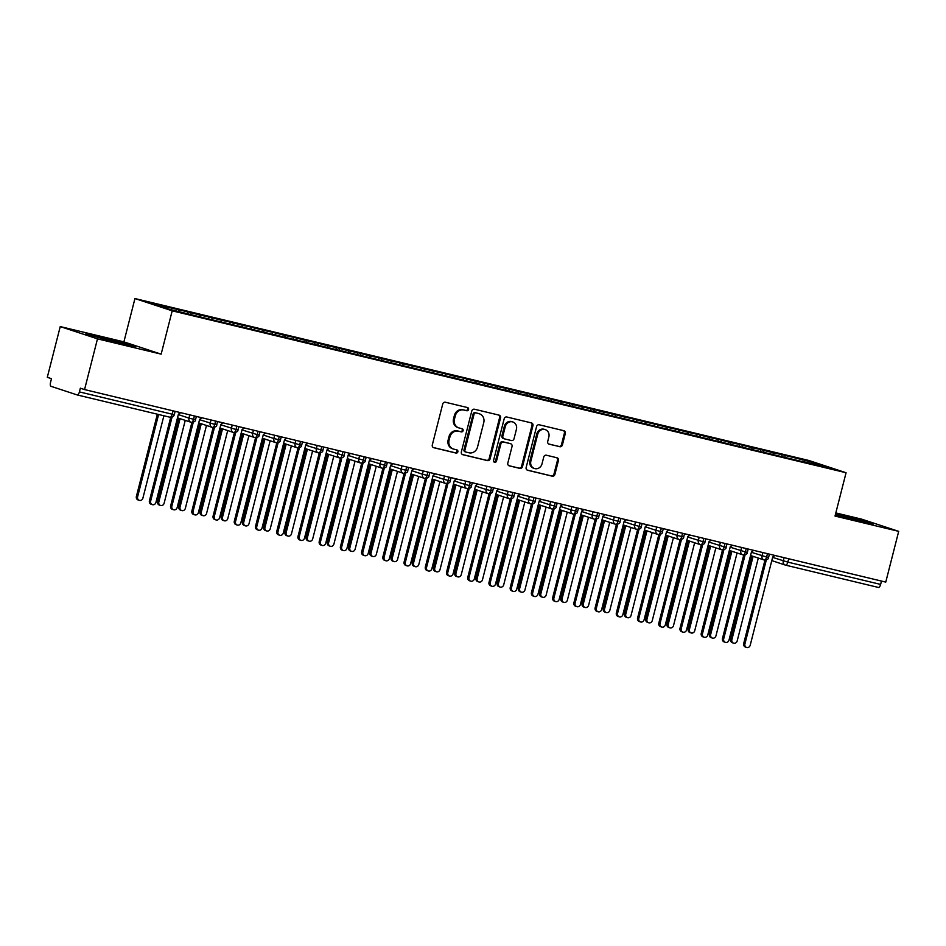 <?xml version="1.0" encoding="UTF-8"?>
<svg xmlns="http://www.w3.org/2000/svg" width="946" height="946" viewBox="0 0 946 946"><rect width="100%" height="100%" fill="white"/><g stroke="black" fill="none" stroke-linecap="round" stroke-linejoin="round"><path stroke-width="1.42" d="M468.577 409.5A1.644 1.502 108.2 0 0 467.525 407.56L445.389 402.239A2.353 2.14 108.2 0 0 442.728 404.013L432.298 444.939A2.353 2.14 108.2 0 0 433.8 447.718L455.937 453.039A1.644 1.502 108.2 0 0 456.859 449.882A1.644 1.502 108.2 0 0 456.741 449.858L453.879 449.161A7.509 6.847 108.2 0 1 453.382 449.019A7.509 6.847 108.2 0 1 449.066 440.292L449.941 436.875A7.509 6.847 108.2 0 1 458.455 431.199L461.329 431.884A1.644 1.502 108.2 0 0 462.239 428.739A1.644 1.502 108.2 0 0 462.133 428.704L459.271 428.018A7.509 6.847 108.2 0 1 458.775 427.876A7.509 6.847 108.2 0 1 454.458 419.137L455.333 415.732A7.509 6.847 108.2 0 1 463.847 410.056L466.709 410.741A1.644 1.502 108.2 0 0 468.577 409.5M458.775 427.876L457.84 427.568A7.509 6.847 108.2 0 1 453.524 418.83L454.399 415.424A7.509 6.847 108.2 0 1 462.913 409.748L465.787 410.434A1.644 1.502 108.2 0 0 467.028 407.442M433.28 447.505L455.002 452.732A1.644 1.502 108.2 0 0 456.244 449.728M453.382 449.019L452.46 448.723A7.509 6.847 108.2 0 1 448.144 439.985L449.007 436.567A7.509 6.847 108.2 0 1 457.533 430.891L460.395 431.589A1.644 1.502 108.2 0 0 461.636 428.585M559.736 446.725A2.353 2.14 108.2 0 0 562.409 444.951L565.33 433.469A2.353 2.14 108.2 0 0 563.828 430.702L539.244 424.789A2.353 2.14 108.2 0 0 536.583 426.563L526.153 467.49A2.353 2.14 108.2 0 0 527.655 470.268L552.239 476.181A2.353 2.14 108.2 0 0 554.9 474.407L558.436 460.536A2.353 2.14 108.2 0 0 556.934 457.758L546.41 455.227A2.353 2.14 108.2 0 0 543.749 457.001L541.999 463.883A6.279 5.723 108.2 0 1 534.455 468.507A6.279 5.723 108.2 0 1 530.848 461.199L537.718 434.261A6.279 5.723 108.2 0 1 545.251 429.626A6.279 5.723 108.2 0 1 548.857 436.934L547.722 441.427A2.353 2.14 108.2 0 0 549.224 444.206L558.814 446.417A2.353 2.14 108.2 0 0 561.475 444.644L564.395 433.162A2.353 2.14 108.2 0 0 563.414 430.596M97.485 338.845L161.151 354.147L123.902 341.873L60.237 326.583L97.485 338.845L84.549 389.575L80.363 388.191L79.417 391.904L172.219 414.206L173.071 410.848M161.151 354.147L172.196 310.82L846.067 472.74L835.022 516.055L898.7 531.356L885.763 582.097L84.549 389.575M500.54 417.907A2.353 2.14 108.2 0 0 499.039 415.128L474.454 409.228A2.353 2.14 108.2 0 0 471.794 411.002L461.352 451.928A2.353 2.14 108.2 0 0 462.866 454.707L487.45 460.607A2.353 2.14 108.2 0 0 490.111 458.834L500.54 417.907L499.606 417.6A2.353 2.14 108.2 0 0 498.625 415.034M506.843 417.009L531.427 422.909A2.353 2.14 108.2 0 1 532.941 425.688L522.499 466.615A2.353 2.14 108.2 0 1 519.839 468.388L509.315 465.87A2.353 2.14 108.2 0 1 507.813 463.091L512.046 446.488A2.353 2.14 108.2 0 0 510.544 443.721L503.568 442.042A2.353 2.14 108.2 0 0 500.895 443.816L496.496 461.092A1.644 1.502 108.2 0 1 494.522 462.298A1.644 1.502 108.2 0 1 493.576 460.395L504.183 418.782A2.353 2.14 108.2 0 1 506.843 417.009M172.196 310.82L134.947 298.558L808.818 460.477L846.067 472.74M187.332 313.575L187.757 311.873L151.809 303.5L169.133 309.2L198.967 316.626L802.09 461.542M187.757 311.873L199.984 315.077L200.233 316.934M208.558 318.672L208.983 316.981L199.984 315.077M208.983 316.981L221.21 320.174L221.459 322.03M229.783 323.769L230.209 322.078L221.21 320.174M230.209 322.078L242.436 325.27L242.673 327.127M251.009 328.877L251.435 327.174L242.436 325.27M251.435 327.174L263.662 330.367L263.899 332.223M272.223 333.973L272.661 332.283L263.662 330.367M272.661 332.283L284.888 335.475L285.124 337.332M293.449 339.07L293.887 337.379L284.888 335.475M293.887 337.379L306.114 340.572L306.35 342.428M314.675 344.167L315.113 342.476L306.114 340.572M315.113 342.476L327.34 345.668L327.576 347.525M335.901 349.275L336.338 347.572L327.34 345.668M336.338 347.572L348.554 350.777L348.802 352.622M357.127 354.372L357.553 352.681L348.554 350.777M357.553 352.681L369.78 355.873L370.028 357.73M378.353 359.468L378.778 357.777L369.78 355.873M378.778 357.777L391.005 360.97L391.254 362.826M399.579 364.565L400.004 362.874L391.005 360.97M400.004 362.874L412.231 366.067L412.468 367.923M420.793 369.673L421.23 367.97L412.231 366.067M421.23 367.97L433.457 371.175L433.694 373.031M442.019 374.77L442.456 373.079L433.457 371.175M442.456 373.079L454.683 376.272L454.92 378.128M463.244 379.866L463.682 378.175L454.683 376.272M463.682 378.175L475.909 381.368L476.145 383.225M484.47 384.963L484.908 383.272L475.909 381.368M484.908 383.272L497.123 386.465L497.371 388.321M505.696 390.071L506.122 388.38L497.123 386.465M506.122 388.38L518.349 391.573L518.597 393.43M526.922 395.168L527.348 393.477L518.349 391.573M527.348 393.477L539.575 396.67L539.823 398.526M548.148 400.264L548.574 398.573L539.575 396.67M548.574 398.573L560.801 401.766L561.037 403.623M569.374 405.373L569.799 403.67L560.801 401.766M569.799 403.67L582.027 406.863L582.263 408.719M590.588 410.469L591.025 408.778L582.027 406.863M591.025 408.778L603.252 411.971L603.489 413.828M611.814 415.566L612.251 413.875L603.252 411.971M612.251 413.875L624.478 417.068L624.715 418.924M633.04 420.663L633.477 418.972L624.478 417.068M633.477 418.972L645.704 422.164L645.941 424.021M654.265 425.771L654.703 424.068L645.704 422.164M654.703 424.068L666.918 427.273L667.167 429.117M675.491 430.868L675.917 429.177L666.918 427.273M675.917 429.177L688.144 432.369L688.392 434.226M696.717 435.964L697.143 434.273L688.144 432.369M697.143 434.273L709.37 437.466L709.618 439.322M717.943 441.061L718.369 439.37L709.37 437.466M718.369 439.37L730.596 442.562L730.832 444.419M739.157 446.169L739.595 444.466L730.596 442.562M739.595 444.466L751.822 447.671L752.058 449.527M760.383 451.266L760.821 449.575L751.822 447.671M760.821 449.575L773.048 452.767L773.284 454.624M781.609 456.362L782.046 454.671L773.048 452.767M782.046 454.671L811.881 462.097L829.204 467.797L802.255 461.329M784.932 455.617L785.133 457.214M810.805 463.374L811.881 462.097M763.706 450.521L763.907 452.117M742.48 445.424L742.693 447.009M721.254 440.328L721.467 441.912M700.028 435.219L700.241 436.815M678.814 430.123L679.015 431.719M657.588 425.026L657.789 426.611M636.362 419.929L636.563 421.514M615.137 414.821L615.338 416.417M593.911 409.724L594.123 411.309M572.685 404.628L572.898 406.212M551.459 399.519L551.672 401.116M530.233 394.423L530.446 396.019M509.019 389.326L509.22 390.911M487.793 384.23L487.994 385.814M466.567 379.121L466.768 380.718M445.341 374.025L445.542 375.621M424.115 368.928L424.328 370.513M402.89 363.832L403.102 365.416M381.664 358.723L381.877 360.32M360.45 353.627L360.651 355.223M339.224 348.53L339.425 350.115M317.998 343.422L318.199 345.018M296.772 338.325L296.973 339.921M275.546 333.229L275.759 334.813M254.32 328.132L254.533 329.716M233.094 323.024L233.307 324.62M211.869 317.927L212.081 319.523M60.237 326.583L47.3 377.312L51.486 378.696L50.54 382.397A3.583 1.466 -76.5 0 0 51.06 386.335L77.134 394.92A3.583 1.466 -76.5 0 0 77.182 394.931A3.583 1.466 -76.5 0 0 79.417 391.904M190.654 312.83L190.856 314.415M881.483 581.069L880.631 584.415A3.583 1.466 103.5 0 1 878.396 587.442A3.583 1.466 103.5 0 1 878.349 587.431L785.641 565.164M898.7 531.356L861.451 519.094L835.826 512.933M123.902 341.873L134.947 298.558M125.511 343.469L85.826 333.938L120.745 343.67L135.562 346.78L125.511 343.469L135.562 346.78L120.745 343.67L85.826 333.938L125.511 343.469M838.18 514.269L863.059 520.69L838.18 514.269M873.111 524.001L863.059 520.69L873.111 524.001L858.294 520.891L873.111 524.001M835.306 514.955L858.294 520.891L835.306 514.955M178.759 309.969L178.971 311.565M194.403 415.968L193.552 419.326A3.583 1.466 103.5 0 1 191.34 422.365A3.583 1.466 103.5 0 1 191.317 422.354A3.583 1.466 103.5 0 1 191.269 422.342A3.583 3.276 108.2 0 1 191.033 422.271A3.583 3.583 0 0 0 191.317 422.354M199.547 419.693L214.777 424.423A3.583 1.466 103.5 0 1 212.554 427.462A3.583 1.466 103.5 0 1 212.543 427.45A3.583 1.466 103.5 0 1 212.495 427.438A3.583 3.276 108.2 0 1 212.259 427.379A3.583 3.583 0 0 0 212.543 427.45C215.487 427.202 216.882 426.315 216.752 424.825L214.777 424.423L215.629 421.076M220.773 424.801L236.003 429.531A3.583 1.466 103.5 0 1 233.78 432.559A3.583 1.466 103.5 0 1 233.768 432.559A3.583 1.466 103.5 0 1 233.709 432.547A3.583 3.276 108.2 0 1 233.485 432.476A3.583 3.583 0 0 0 233.768 432.559C236.701 432.298 238.096 431.423 237.966 429.933L236.003 429.531L236.855 426.173M241.999 429.898L257.217 434.628A3.583 1.466 103.5 0 1 255.006 437.655A3.583 1.466 103.5 0 1 254.982 437.655A3.583 1.466 103.5 0 1 254.935 437.643A3.583 3.276 108.2 0 1 254.699 437.572A3.583 3.583 0 0 0 254.982 437.655C257.927 437.395 259.322 436.52 259.192 435.03L257.217 434.628L258.081 431.27M279.307 436.366L278.443 439.724A3.583 1.466 103.5 0 1 276.232 442.763A3.583 1.466 103.5 0 1 276.208 442.752A3.583 1.466 103.5 0 1 276.161 442.74A3.583 3.276 108.2 0 1 275.925 442.669A3.583 3.583 0 0 0 276.208 442.752M284.45 440.103L299.669 444.821A3.583 1.466 103.5 0 1 297.458 447.86A3.583 1.466 103.5 0 1 297.434 447.86A3.583 1.466 103.5 0 1 297.387 447.836A3.583 3.276 108.2 0 1 297.15 447.777A3.583 3.583 0 0 0 297.434 447.86C300.379 447.6 301.774 446.725 301.644 445.223L299.669 444.821L300.521 441.475M305.676 445.199L320.895 449.929A3.583 1.466 103.5 0 1 318.684 452.957A3.583 1.466 103.5 0 1 318.66 452.957A3.583 1.466 103.5 0 1 318.613 452.945A3.583 3.276 108.2 0 1 318.376 452.874A3.583 3.583 0 0 0 318.66 452.957C321.605 452.696 323 451.821 322.87 450.331L320.895 449.929L321.746 446.571M326.902 450.296L342.121 455.026A3.583 1.466 103.5 0 1 339.91 458.053A3.583 1.466 103.5 0 1 339.886 458.053A3.583 1.466 103.5 0 1 339.839 458.041A3.583 3.276 108.2 0 1 339.602 457.97A3.583 3.583 0 0 0 339.886 458.053C342.83 457.793 344.226 456.918 344.096 455.428L342.121 455.026L342.972 451.668M364.198 456.764L363.347 460.123A3.583 1.466 103.5 0 1 361.135 463.162A3.583 1.466 103.5 0 1 361.112 463.15A3.583 1.466 103.5 0 1 361.065 463.138A3.583 3.276 108.2 0 1 360.828 463.079A3.583 3.583 0 0 0 361.112 463.15M369.342 460.501L384.573 465.231A3.583 1.466 103.5 0 1 382.35 468.258A3.583 1.466 103.5 0 1 382.338 468.258A3.583 1.466 103.5 0 1 382.29 468.235A3.583 3.276 108.2 0 1 382.054 468.175A3.583 3.583 0 0 0 382.338 468.258C385.27 467.998 386.678 467.123 386.547 465.621L384.573 465.231L385.424 461.873M406.65 466.969L405.787 470.328A3.583 1.466 103.5 0 1 403.575 473.355A3.583 1.466 103.5 0 1 403.552 473.355A3.583 1.466 103.5 0 1 403.504 473.343A3.583 3.276 108.2 0 1 403.268 473.272A3.583 3.583 0 0 0 403.552 473.355M427.876 472.066L427.013 475.424A3.583 1.466 103.5 0 1 424.801 478.463A3.583 1.466 103.5 0 1 424.778 478.451A3.583 1.466 103.5 0 1 424.73 478.44A3.583 3.276 108.2 0 1 424.494 478.369A3.583 3.583 0 0 0 424.778 478.451M449.102 477.174L448.238 480.521A3.583 1.466 103.5 0 1 446.027 483.56A3.583 1.466 103.5 0 1 446.004 483.548A3.583 1.466 103.5 0 1 445.956 483.536A3.583 3.276 108.2 0 1 445.72 483.477A3.583 3.583 0 0 0 446.004 483.548M470.316 482.271L469.464 485.629A3.583 1.466 103.5 0 1 467.253 488.656A3.583 1.466 103.5 0 1 467.229 488.656A3.583 1.466 103.5 0 1 467.182 488.644A3.583 3.276 108.2 0 1 466.946 488.574A3.583 3.583 0 0 0 467.229 488.656M491.542 487.367L490.69 490.726A3.583 1.466 103.5 0 1 488.479 493.753A3.583 1.466 103.5 0 1 488.455 493.753A3.583 1.466 103.5 0 1 488.408 493.741A3.583 3.276 108.2 0 1 488.171 493.67A3.583 3.583 0 0 0 488.455 493.753M512.767 492.464L511.916 495.822A3.583 1.466 103.5 0 1 509.705 498.861A3.583 1.466 103.5 0 1 509.681 498.849A3.583 1.466 103.5 0 1 509.634 498.838A3.583 3.276 108.2 0 1 509.397 498.767A3.583 3.583 0 0 0 509.681 498.849M533.993 497.572L533.142 500.919A3.583 1.466 103.5 0 1 530.919 503.958A3.583 1.466 103.5 0 1 530.907 503.946A3.583 1.466 103.5 0 1 530.86 503.934A3.583 3.276 108.2 0 1 530.623 503.875A3.583 3.583 0 0 0 530.907 503.946M555.219 502.669L554.368 506.027A3.583 1.466 103.5 0 1 552.145 509.054A3.583 1.466 103.5 0 1 552.133 509.054A3.583 1.466 103.5 0 1 552.074 509.043A3.583 3.276 108.2 0 1 551.849 508.972A3.583 3.583 0 0 0 552.133 509.054M576.445 507.766L575.582 511.124A3.583 1.466 103.5 0 1 573.371 514.151A3.583 1.466 103.5 0 1 573.347 514.151A3.583 1.466 103.5 0 1 573.3 514.139A3.583 3.276 108.2 0 1 573.063 514.068A3.583 3.583 0 0 0 573.347 514.151M597.671 512.862L596.808 516.22A3.583 1.466 103.5 0 1 594.596 519.259A3.583 1.466 103.5 0 1 594.573 519.248A3.583 1.466 103.5 0 1 594.526 519.236A3.583 3.276 108.2 0 1 594.289 519.165A3.583 3.583 0 0 0 594.573 519.248M618.885 517.97L618.034 521.317A3.583 1.466 103.5 0 1 615.822 524.356A3.583 1.466 103.5 0 1 615.799 524.356A3.583 1.466 103.5 0 1 615.751 524.332A3.583 3.276 108.2 0 1 615.515 524.273A3.583 3.583 0 0 0 615.799 524.356M640.111 523.067L639.26 526.425A3.583 1.466 103.5 0 1 637.048 529.453A3.583 1.466 103.5 0 1 637.025 529.453A3.583 1.466 103.5 0 1 636.977 529.441A3.583 3.276 108.2 0 1 636.741 529.37A3.583 3.583 0 0 0 637.025 529.453M661.337 528.164L660.485 531.522A3.583 1.466 103.5 0 1 658.274 534.561A3.583 1.466 103.5 0 1 658.25 534.549A3.583 1.466 103.5 0 1 658.203 534.537A3.583 3.276 108.2 0 1 657.967 534.466A3.583 3.583 0 0 0 658.25 534.549M682.563 533.272L681.711 536.619A3.583 1.466 103.5 0 1 679.5 539.658A3.583 1.466 103.5 0 1 679.476 539.646A3.583 1.466 103.5 0 1 679.429 539.634A3.583 3.276 108.2 0 1 679.193 539.575A3.583 3.583 0 0 0 679.476 539.646M687.707 536.997L702.937 541.727A3.583 1.466 103.5 0 1 700.714 544.754A3.583 1.466 103.5 0 1 700.702 544.754A3.583 1.466 103.5 0 1 700.655 544.742A3.583 3.276 108.2 0 1 700.418 544.671A3.583 3.583 0 0 0 700.702 544.754C703.635 544.494 705.042 543.619 704.912 542.117L702.937 541.727L703.789 538.369M708.932 542.093L724.151 546.823A3.583 1.466 103.5 0 1 721.94 549.851A3.583 1.466 103.5 0 1 721.916 549.851A3.583 1.466 103.5 0 1 721.869 549.839A3.583 3.276 108.2 0 1 721.632 549.768A3.583 3.583 0 0 0 721.916 549.851C724.861 549.591 726.256 548.715 726.126 547.226L724.151 546.823L725.014 543.465M730.158 547.19L745.377 551.92A3.583 1.466 103.5 0 1 743.166 554.959A3.583 1.466 103.5 0 1 743.142 554.947A3.583 1.466 103.5 0 1 743.095 554.935A3.583 3.276 108.2 0 1 742.858 554.864A3.583 3.583 0 0 0 743.142 554.947C746.087 554.687 747.482 553.812 747.352 552.322L745.377 551.92L746.24 548.562M751.384 552.287L766.603 557.017A3.583 1.466 103.5 0 1 764.392 560.056A3.583 1.466 103.5 0 1 764.368 560.044A3.583 1.466 103.5 0 1 764.321 560.032A3.583 3.276 108.2 0 1 764.084 559.973A3.583 3.583 0 0 0 764.368 560.044C767.312 559.796 768.708 558.909 768.578 557.419L766.603 557.017L767.466 553.67M462.346 454.494L486.516 460.3A2.353 2.14 108.2 0 0 489.177 458.526L499.606 417.6M475.933 412.953A1.644 1.502 108.2 0 0 474.064 414.194L464.912 450.13A1.644 1.502 108.2 0 0 465.964 452.07L468.98 452.791A7.509 6.847 108.2 0 0 477.505 447.115L483.761 422.566A7.509 6.847 108.2 0 0 479.445 413.828A7.509 6.847 108.2 0 0 478.96 413.686L474.998 412.645A1.644 1.502 108.2 0 0 473.142 413.887L474.064 414.194M465.751 451.999L465.03 451.762A1.644 1.502 108.2 0 1 463.978 449.823L473.142 413.887M479.445 413.828L478.522 413.52A7.509 6.847 108.2 0 0 478.026 413.378L478.96 413.686M474.998 412.645L478.026 413.378M508.794 465.657L518.905 468.081A2.353 2.14 108.2 0 0 521.577 466.307L532.007 425.381A2.353 2.14 108.2 0 0 531.025 422.815M509.918 443.508A2.353 2.14 108.2 0 0 509.61 443.414L502.633 441.735A2.353 2.14 108.2 0 0 499.973 443.508L495.562 460.785L496.496 461.092M494.084 462.062A1.644 1.502 108.2 0 0 495.562 460.785M516.433 429.271A6.279 5.723 108.2 0 0 512.827 421.963A6.279 5.723 108.2 0 0 505.294 426.587L502.87 436.082A2.353 2.14 108.2 0 0 504.372 438.861L511.348 440.529A2.353 2.14 108.2 0 0 514.021 438.755L516.433 429.271M512.827 421.963L511.892 421.656A6.279 5.723 108.2 0 0 504.36 426.279L505.294 426.587M504.064 438.755L503.449 438.554A2.353 2.14 108.2 0 1 501.936 435.775L504.36 426.279M548.704 443.993L558.814 446.417M545.251 429.626L544.317 429.33A6.279 5.723 108.2 0 0 536.784 433.954L537.718 434.261M534.455 468.507L533.52 468.199A6.279 5.723 108.2 0 1 529.914 460.891L536.784 433.954M527.135 470.056L551.305 475.873A2.353 2.14 108.2 0 0 553.966 474.1L557.501 460.229A2.353 2.14 108.2 0 0 556.52 457.663M139.31 500.351L138.104 499.961A2.992 2.732 -71.8 0 1 136.378 496.484L137.596 496.875A2.992 2.732 108.2 0 0 139.31 500.351A2.992 2.732 108.2 0 0 142.893 498.152L163.895 415.767M158.597 414.49L137.596 496.875M157.355 414.194L136.378 496.484M152.353 504.644L151.135 504.253A2.992 2.732 -71.8 0 1 149.421 500.777L150.627 501.167A2.992 2.732 108.2 0 0 152.353 504.644A2.992 2.732 108.2 0 0 155.936 502.444L178.427 414.182L180.698 412.681M149.421 500.777L170.694 417.328M150.627 501.167L172.054 417.115M160.536 505.46L159.318 505.058A2.992 2.732 -71.8 0 1 157.604 501.581L158.822 501.983A2.992 2.732 108.2 0 0 160.536 505.46A2.992 2.732 108.2 0 0 164.119 503.248L185.25 420.367M180.047 418.664L158.822 501.983M178.841 418.262L157.604 501.581M181.762 510.556L180.544 510.154A2.992 2.732 -71.8 0 1 178.829 506.678L180.036 507.08A2.992 2.732 108.2 0 0 181.762 510.556A2.992 2.732 108.2 0 0 185.345 508.357L206.476 425.475M201.273 423.761L180.036 507.08M200.067 423.359L178.829 506.678M202.988 515.653L201.77 515.263A2.992 2.732 -71.8 0 1 200.055 511.774L201.262 512.176A2.992 2.732 108.2 0 0 202.988 515.653A2.992 2.732 108.2 0 0 206.571 513.453L227.702 430.572M222.499 428.857L201.262 512.176M221.293 428.467L200.055 511.774M224.202 520.761L222.996 520.359A2.992 2.732 -71.8 0 1 221.281 516.883L222.487 517.273A2.992 2.732 108.2 0 0 224.202 520.761A2.992 2.732 108.2 0 0 227.797 518.55L248.916 435.668M243.725 433.966L222.487 517.273M242.519 433.564L221.281 516.883M173.567 509.752L172.361 509.35A2.992 2.732 -71.8 0 1 170.647 505.874L171.853 506.276A2.992 2.732 108.2 0 0 173.567 509.752A2.992 2.732 108.2 0 0 177.162 507.541L199.653 419.279L201.924 417.777M170.647 505.874L191.908 422.424M171.853 506.276L193.28 422.212M194.793 514.849L193.587 514.447A2.992 2.732 -71.8 0 1 191.872 510.97L193.079 511.372A2.992 2.732 108.2 0 0 194.793 514.849A2.992 2.732 108.2 0 0 198.388 512.649L220.879 424.387L223.15 422.874M191.872 510.97L213.134 427.533M193.079 511.372L214.506 427.308M216.019 519.945L214.813 519.555A2.992 2.732 -71.8 0 1 213.087 516.067L214.304 516.469A2.992 2.732 108.2 0 0 216.019 519.945A2.992 2.732 108.2 0 0 219.614 517.746L242.105 429.484L244.364 427.982M213.087 516.067L234.36 432.629M214.304 516.469L235.731 432.417M237.245 525.054L236.039 524.652A2.992 2.732 -71.8 0 1 234.312 521.175L235.53 521.565A2.992 2.732 108.2 0 0 237.245 525.054A2.992 2.732 108.2 0 0 240.828 522.842L263.331 434.581L265.59 433.079M234.312 521.175L255.586 437.726M235.53 521.565L256.957 437.513M104.639 338.372L95.641 336.551L125.735 344.226L104.639 338.372M835.413 514.565L863.272 521.435L835.531 514.08M245.428 525.858L244.222 525.456A2.992 2.732 -71.8 0 1 242.507 521.979L243.713 522.381A2.992 2.732 108.2 0 0 245.428 525.858A2.992 2.732 108.2 0 0 249.023 523.658L270.142 440.765M264.951 439.062L243.713 522.381M263.745 438.66L242.507 521.979M258.471 530.15L257.253 529.748A2.992 2.732 -71.8 0 1 255.538 526.272L256.756 526.674A2.992 2.732 108.2 0 0 258.471 530.15A2.992 2.732 108.2 0 0 262.054 527.951L284.557 439.689L286.815 438.175M255.538 526.272L276.811 442.823M256.756 526.674L278.171 442.61M266.654 530.954L265.448 530.552A2.992 2.732 -71.8 0 1 263.721 527.076L264.939 527.478A2.992 2.732 108.2 0 0 266.654 530.954A2.992 2.732 108.2 0 0 270.249 528.755L291.368 445.873M286.177 444.159L264.939 527.478M284.959 443.757L263.721 527.076M287.88 536.051L286.673 535.661A2.992 2.732 -71.8 0 1 284.947 532.184L286.165 532.574A2.992 2.732 108.2 0 0 287.88 536.051A2.992 2.732 108.2 0 0 291.463 533.851L312.594 450.97M307.403 449.255L286.165 532.574M306.185 448.865L284.947 532.184M309.106 541.159L307.888 540.757A2.992 2.732 -71.8 0 1 306.173 537.281L307.391 537.683A2.992 2.732 108.2 0 0 309.106 541.159A2.992 2.732 108.2 0 0 312.688 538.948L333.82 456.067M328.629 454.364L307.391 537.683M327.411 453.962L306.173 537.281M330.331 546.256L329.113 545.854A2.992 2.732 -71.8 0 1 327.399 542.377L328.605 542.779A2.992 2.732 108.2 0 0 330.331 546.256A2.992 2.732 108.2 0 0 333.914 544.056L355.046 461.175M349.843 459.46L328.605 542.779M348.636 459.058L327.399 542.377M279.697 535.247L278.479 534.845A2.992 2.732 -71.8 0 1 276.764 531.368L277.97 531.77A2.992 2.732 108.2 0 0 279.697 535.247A2.992 2.732 108.2 0 0 283.28 533.047L305.783 444.786L308.041 443.272M276.764 531.368L298.037 447.931M277.97 531.77L299.397 447.706M300.923 540.343L299.705 539.953A2.992 2.732 -71.8 0 1 297.99 536.477L299.196 536.867A2.992 2.732 108.2 0 0 300.923 540.343A2.992 2.732 108.2 0 0 304.506 538.144L327.009 449.882L329.267 448.38M297.99 536.477L319.263 453.028M299.196 536.867L320.623 452.815M322.137 545.452L320.93 545.05A2.992 2.732 -71.8 0 1 319.216 541.573L320.422 541.975A2.992 2.732 108.2 0 0 322.137 545.452A2.992 2.732 108.2 0 0 325.731 543.24L348.223 454.979L350.493 453.477M319.216 541.573L340.477 458.124M320.422 541.975L341.849 457.911M343.363 550.548L342.156 550.146A2.992 2.732 -71.8 0 1 340.442 546.67L341.648 547.072A2.992 2.732 108.2 0 0 343.363 550.548A2.992 2.732 108.2 0 0 346.957 548.349L369.448 460.087L371.719 458.574M340.442 546.67L361.703 463.233M341.648 547.072L363.075 463.008M351.557 551.352L350.339 550.95A2.992 2.732 -71.8 0 1 348.625 547.474L349.831 547.876A2.992 2.732 108.2 0 0 351.557 551.352A2.992 2.732 108.2 0 0 355.14 549.153L376.272 466.272M371.069 464.557L349.831 547.876M369.862 464.155L348.625 547.474M372.771 556.449L371.565 556.059A2.992 2.732 -71.8 0 1 369.851 552.582L371.057 552.972A2.992 2.732 108.2 0 0 372.771 556.449A2.992 2.732 108.2 0 0 376.366 554.25L397.486 471.368M392.294 469.654L371.057 552.972M391.088 469.263L369.851 552.582M393.997 561.557L392.791 561.155A2.992 2.732 -71.8 0 1 391.076 557.679L392.283 558.081A2.992 2.732 108.2 0 0 393.997 561.557A2.992 2.732 108.2 0 0 397.592 559.346L418.711 476.465M413.52 474.762L392.283 558.081M412.314 474.36L391.076 557.679M415.223 566.654L414.017 566.252A2.992 2.732 -71.8 0 1 412.302 562.775L413.508 563.177A2.992 2.732 108.2 0 0 415.223 566.654A2.992 2.732 108.2 0 0 418.818 564.455L439.937 481.573M434.746 479.859L413.508 563.177M433.54 479.456L412.302 562.775M436.449 571.751L435.243 571.349A2.992 2.732 -71.8 0 1 433.516 567.872L434.734 568.274A2.992 2.732 108.2 0 0 436.449 571.751A2.992 2.732 108.2 0 0 440.032 569.551L461.163 486.67M455.972 484.955L434.734 568.274M454.754 484.565L433.516 567.872M364.588 555.645L363.382 555.243A2.992 2.732 -71.8 0 1 361.656 551.766L362.874 552.168A2.992 2.732 108.2 0 0 364.588 555.645A2.992 2.732 108.2 0 0 368.183 553.445L390.674 465.184L392.933 463.67M361.656 551.766L382.929 468.329M362.874 552.168L384.301 468.116M385.814 560.742L384.608 560.351A2.992 2.732 -71.8 0 1 382.882 556.875L384.1 557.265A2.992 2.732 108.2 0 0 385.814 560.742A2.992 2.732 108.2 0 0 389.397 558.542L411.9 470.28L414.159 468.778M382.882 556.875L404.155 473.426M384.1 557.265L405.527 473.213M407.04 565.85L405.834 565.448A2.992 2.732 -71.8 0 1 404.108 561.971L405.326 562.373A2.992 2.732 108.2 0 0 407.04 565.85A2.992 2.732 108.2 0 0 410.623 563.639L433.126 475.377L435.385 473.875M404.108 561.971L425.381 478.522M405.326 562.373L426.752 478.309M428.266 570.946L427.048 570.544A2.992 2.732 -71.8 0 1 425.333 567.068L426.54 567.47A2.992 2.732 108.2 0 0 428.266 570.946A2.992 2.732 108.2 0 0 431.849 568.747L454.352 480.485L456.611 478.972M425.333 567.068L446.607 483.631M426.54 567.47L447.966 483.406M449.492 576.043L448.274 575.641A2.992 2.732 -71.8 0 1 446.559 572.164L447.765 572.567A2.992 2.732 108.2 0 0 449.492 576.043A2.992 2.732 108.2 0 0 453.075 573.844L475.578 485.582L477.836 484.08M446.559 572.164L467.832 488.727M447.765 572.567L469.192 488.514M457.675 576.847L456.469 576.457A2.992 2.732 -71.8 0 1 454.742 572.98L455.96 573.371A2.992 2.732 108.2 0 0 457.675 576.847A2.992 2.732 108.2 0 0 461.258 574.648L482.389 491.766M477.198 490.063L455.96 573.371M475.98 489.661L454.742 572.98M470.718 581.14L469.5 580.749A2.992 2.732 -71.8 0 1 467.785 577.273L468.991 577.663A2.992 2.732 108.2 0 0 470.718 581.14A2.992 2.732 108.2 0 0 474.301 578.94L496.792 490.678L499.062 489.177M467.785 577.273L489.058 493.824M468.991 577.663L490.418 493.611M478.901 581.956L477.683 581.554A2.992 2.732 -71.8 0 1 475.968 578.077L477.186 578.479A2.992 2.732 108.2 0 0 478.901 581.956A2.992 2.732 108.2 0 0 482.484 579.744L503.615 496.863M498.412 495.16L477.186 578.479M497.206 494.758L475.968 578.077M491.932 586.248L490.726 585.846A2.992 2.732 -71.8 0 1 489.011 582.369L490.217 582.771A2.992 2.732 108.2 0 0 491.932 586.248A2.992 2.732 108.2 0 0 495.527 584.037L518.018 495.775L520.288 494.273M489.011 582.369L510.272 498.92M490.217 582.771L511.644 498.708M500.127 587.052L498.909 586.65A2.992 2.732 -71.8 0 1 497.194 583.174L498.4 583.576A2.992 2.732 108.2 0 0 500.127 587.052A2.992 2.732 108.2 0 0 503.71 584.853L524.841 501.971M519.638 500.257L498.4 583.576M518.432 499.855L497.194 583.174M513.158 591.345L511.952 590.943A2.992 2.732 -71.8 0 1 510.237 587.466L511.443 587.868A2.992 2.732 108.2 0 0 513.158 591.345A2.992 2.732 108.2 0 0 516.753 589.145L539.244 500.883L541.514 499.37M510.237 587.466L531.498 504.029M511.443 587.868L532.87 503.804M521.352 592.149L520.134 591.758A2.992 2.732 -71.8 0 1 518.42 588.27L519.626 588.672A2.992 2.732 108.2 0 0 521.352 592.149A2.992 2.732 108.2 0 0 524.935 589.949L546.067 507.068M540.864 505.353L519.626 588.672M539.658 504.963L518.42 588.27M534.384 596.441L533.177 596.051A2.992 2.732 -71.8 0 1 531.451 592.574L532.669 592.965A2.992 2.732 108.2 0 0 534.384 596.441A2.992 2.732 108.2 0 0 537.978 594.242L560.47 505.98L562.728 504.478M531.451 592.574L552.724 509.125M532.669 592.965L554.096 508.913M542.566 597.257L541.36 596.855A2.992 2.732 -71.8 0 1 539.646 593.379L540.852 593.769A2.992 2.732 108.2 0 0 542.566 597.257A2.992 2.732 108.2 0 0 546.161 595.046L567.281 512.164M562.09 510.462L540.852 593.769M560.883 510.06L539.646 593.379M555.609 601.55L554.403 601.148A2.992 2.732 -71.8 0 1 552.677 597.671L553.895 598.061A2.992 2.732 108.2 0 0 555.609 601.55A2.992 2.732 108.2 0 0 559.192 599.338L581.695 511.077L583.954 509.575M552.677 597.671L573.95 514.222M553.895 598.061L575.322 514.009M563.792 602.354L562.586 601.952A2.992 2.732 -71.8 0 1 560.872 598.475L562.078 598.877A2.992 2.732 108.2 0 0 563.792 602.354A2.992 2.732 108.2 0 0 567.387 600.154L588.507 517.261M583.315 515.558L562.078 598.877M582.109 515.156L560.872 598.475M576.835 606.646L575.617 606.244A2.992 2.732 -71.8 0 1 573.903 602.768L575.121 603.17A2.992 2.732 108.2 0 0 576.835 606.646A2.992 2.732 108.2 0 0 580.418 604.447L602.921 516.185L605.18 514.671M573.903 602.768L595.176 519.319M575.121 603.17L596.536 519.106M585.018 607.45L583.812 607.048A2.992 2.732 -71.8 0 1 582.086 603.572L583.304 603.974A2.992 2.732 108.2 0 0 585.018 607.45A2.992 2.732 108.2 0 0 588.613 605.251L609.732 522.369M604.541 520.655L583.304 603.974M603.323 520.253L582.086 603.572M598.061 611.743L596.843 611.341A2.992 2.732 -71.8 0 1 595.129 607.864L596.335 608.266A2.992 2.732 108.2 0 0 598.061 611.743A2.992 2.732 108.2 0 0 601.644 609.543L624.147 521.281L626.406 519.768M595.129 607.864L616.402 524.427M596.335 608.266L617.762 524.202M606.244 612.547L605.038 612.157A2.992 2.732 -71.8 0 1 603.312 608.68L604.529 609.07A2.992 2.732 108.2 0 0 606.244 612.547A2.992 2.732 108.2 0 0 609.827 610.347L630.958 527.466M625.767 525.751L604.529 609.07M624.549 525.361L603.312 608.68M619.287 616.839L618.069 616.449A2.992 2.732 -71.8 0 1 616.354 612.973L617.561 613.363A2.992 2.732 108.2 0 0 619.287 616.839A2.992 2.732 108.2 0 0 622.87 614.64L645.373 526.378L647.632 524.876M616.354 612.973L637.628 529.524M617.561 613.363L638.988 529.311M627.47 617.655L626.252 617.253A2.992 2.732 -71.8 0 1 624.537 613.777L625.755 614.179A2.992 2.732 108.2 0 0 627.47 617.655A2.992 2.732 108.2 0 0 631.053 615.444L652.184 532.563M646.993 530.86L625.755 614.179M645.775 530.458L624.537 613.777M640.501 621.948L639.295 621.546A2.992 2.732 -71.8 0 1 637.58 618.069L638.787 618.471A2.992 2.732 108.2 0 0 640.501 621.948A2.992 2.732 108.2 0 0 644.096 619.736L666.587 531.475L668.857 529.973M637.58 618.069L658.842 534.62M638.787 618.471L660.213 534.407M648.696 622.752L647.478 622.35A2.992 2.732 -71.8 0 1 645.763 618.873L646.969 619.275A2.992 2.732 108.2 0 0 648.696 622.752A2.992 2.732 108.2 0 0 652.279 620.552L673.41 537.671M668.207 535.956L646.969 619.275M667.001 535.554L645.763 618.873M661.727 627.044L660.521 626.642A2.992 2.732 -71.8 0 1 658.806 623.166L660.012 623.568A2.992 2.732 108.2 0 0 661.727 627.044A2.992 2.732 108.2 0 0 665.322 624.845L687.813 536.583L690.083 535.069M658.806 623.166L680.068 539.728M660.012 623.568L681.439 539.504M669.922 627.848L668.704 627.446A2.992 2.732 -71.8 0 1 666.989 623.97L668.195 624.372A2.992 2.732 108.2 0 0 669.922 627.848A2.992 2.732 108.2 0 0 673.505 625.649L694.636 542.768M689.433 541.053L668.195 624.372M688.227 540.651L666.989 623.97M682.953 632.141L681.747 631.739A2.992 2.732 -71.8 0 1 680.02 628.262L681.238 628.664A2.992 2.732 108.2 0 0 682.953 632.141A2.992 2.732 108.2 0 0 686.548 629.941L709.039 541.68L711.297 540.166M680.02 628.262L701.293 544.825M681.238 628.664L702.665 544.612M691.136 632.945L689.93 632.555A2.992 2.732 -71.8 0 1 688.215 629.078L689.421 629.468A2.992 2.732 108.2 0 0 691.136 632.945A2.992 2.732 108.2 0 0 694.731 630.745L715.85 547.864M710.659 546.149L689.421 629.468M709.453 545.759L688.215 629.078M704.179 637.237L702.973 636.847A2.992 2.732 -71.8 0 1 701.246 633.371L702.464 633.761A2.992 2.732 108.2 0 0 704.179 637.237A2.992 2.732 108.2 0 0 707.762 635.038L730.265 546.776L732.523 545.274M701.246 633.371L722.519 549.922M702.464 633.761L723.891 549.709M712.362 638.053L711.156 637.651A2.992 2.732 -71.8 0 1 709.441 634.175L710.647 634.577A2.992 2.732 108.2 0 0 712.362 638.053A2.992 2.732 108.2 0 0 715.956 635.842L737.076 552.961M731.885 551.258L710.647 634.577M730.679 550.856L709.441 634.175M725.405 642.346L724.198 641.944A2.992 2.732 -71.8 0 1 722.472 638.467L723.69 638.869A2.992 2.732 108.2 0 0 725.405 642.346A2.992 2.732 108.2 0 0 728.988 640.135L751.491 551.873L753.749 550.371M722.472 638.467L743.745 555.018M723.69 638.869L745.117 554.805M733.588 643.15L732.381 642.748A2.992 2.732 -71.8 0 1 730.667 639.271L731.873 639.673A2.992 2.732 108.2 0 0 733.588 643.15A2.992 2.732 108.2 0 0 737.182 640.95L758.302 558.069M753.111 556.354L731.873 639.673M751.904 555.952L730.667 639.271M746.63 647.442L745.413 647.04A2.992 2.732 -71.8 0 1 743.698 643.564L744.904 643.966A2.992 2.732 108.2 0 0 746.63 647.442A2.992 2.732 108.2 0 0 750.213 645.243L772.716 556.981L774.975 555.468M743.698 643.564L764.971 560.127M744.904 643.966L766.331 559.902M77.182 394.931L169.984 417.233A3.583 1.466 -76.5 0 1 169.937 417.221L77.229 394.943M174.301 414.632A3.583 3.583 0 0 1 169.984 417.233A3.583 1.466 -76.5 0 0 172.219 414.206L174.301 414.632L175.14 411.344M788.68 558.767L787.829 562.125L880.631 584.415M772.61 557.395L787.829 562.125A3.583 1.466 103.5 0 1 785.594 565.152A3.583 1.466 103.5 0 1 785.547 565.14A3.583 3.276 108.2 0 1 785.31 565.069A3.583 3.583 0 0 0 785.594 565.152L878.396 587.442M178.333 414.596L188.964 418.108L189.791 414.868M196.366 416.441L195.526 419.728L188.964 418.108A3.583 3.276 108.2 0 0 191.033 422.271L177.505 417.825M198.731 422.921L212.259 427.379A3.583 3.276 108.2 0 1 210.189 423.205L211.017 419.965M219.957 428.018L233.485 432.476A3.583 3.276 108.2 0 1 231.415 428.302L232.243 425.061M241.183 433.126L254.699 437.572A3.583 3.276 108.2 0 1 252.641 433.398L253.469 430.158M263.225 434.994L273.867 438.506L274.695 435.266M283.623 443.319L297.15 447.777A3.583 3.276 108.2 0 1 295.093 443.603L295.921 440.363M304.849 448.416L318.376 452.874A3.583 3.276 108.2 0 1 316.319 448.7L317.135 445.46M326.074 453.524L339.602 457.97A3.583 3.276 108.2 0 1 337.533 453.796L338.361 450.568M348.116 455.393L358.759 458.905L359.586 455.665M368.526 463.717L382.054 468.175A3.583 3.276 108.2 0 1 379.985 464.001L380.812 460.761M390.568 465.598L401.21 469.098L402.038 465.858M411.794 470.694L422.436 474.194L423.264 470.966M433.02 475.791L443.662 479.303L444.49 476.063M454.246 480.899L464.888 484.399L465.704 481.159M475.471 485.996L486.114 489.496L486.93 486.256M496.697 491.092L507.328 494.604L508.156 491.364M517.911 496.201L528.554 499.701L529.382 496.461M539.137 501.297L549.78 504.797L550.607 501.557M560.363 506.394L571.006 509.894L571.833 506.654M581.589 511.49L592.231 515.002L593.059 511.762M602.815 516.599L613.457 520.099L614.285 516.859M624.041 521.695L634.683 525.196L635.499 521.956M645.267 526.792L655.897 530.292L656.725 527.064M666.481 531.889L677.123 535.401L677.951 532.16M686.891 540.213L700.418 544.671A3.583 3.276 108.2 0 1 698.349 540.497L699.177 537.257M708.116 545.322L721.632 549.768A3.583 3.276 108.2 0 1 719.575 545.594L720.403 542.354M729.342 550.418L742.858 554.864A3.583 3.276 108.2 0 1 740.801 550.69L741.629 547.462M750.556 555.515L764.084 559.973A3.583 3.276 108.2 0 1 762.027 555.799L762.854 552.559M771.782 560.611L785.31 565.069A3.583 3.276 108.2 0 1 783.253 560.895L784.068 557.655M281.258 436.839L280.418 440.127L273.867 438.506A3.583 3.276 108.2 0 0 275.925 442.669L262.409 438.223M366.161 457.237L365.322 460.525L358.759 458.905A3.583 3.276 108.2 0 0 360.828 463.079L347.3 458.621M408.601 467.442L407.761 470.73L401.21 469.098A3.583 3.276 108.2 0 0 403.268 473.272L389.752 468.826M429.827 472.539L428.987 475.826L422.436 474.194A3.583 3.276 108.2 0 0 424.494 478.369L410.978 473.922M451.053 477.635L450.213 480.923L443.662 479.303A3.583 3.276 108.2 0 0 445.72 483.477L432.192 479.019M472.279 482.744L471.439 486.019L464.888 484.399A3.583 3.276 108.2 0 0 466.946 488.574L453.418 484.115M493.505 487.84L492.665 491.128L486.114 489.496A3.583 3.276 108.2 0 0 488.171 493.67L474.644 489.224M514.73 492.937L513.891 496.224L507.328 494.604A3.583 3.276 108.2 0 0 509.397 498.767L495.87 494.32M535.944 498.034L535.117 501.321L528.554 499.701A3.583 3.276 108.2 0 0 530.623 503.875L517.095 499.417M557.17 503.142L556.331 506.429L549.78 504.797A3.583 3.276 108.2 0 0 551.849 508.972L538.321 504.514M578.396 508.239L577.557 511.526L571.006 509.894A3.583 3.276 108.2 0 0 573.063 514.068L559.547 509.622M599.622 513.335L598.783 516.622L592.231 515.002A3.583 3.276 108.2 0 0 594.289 519.165L580.773 514.719M620.848 518.432L620.008 521.719L613.457 520.099A3.583 3.276 108.2 0 0 615.515 524.273L601.987 519.815M642.074 523.54L641.234 526.827L634.683 525.196A3.583 3.276 108.2 0 0 636.741 529.37L623.213 524.912M663.3 528.637L662.46 531.924L655.897 530.292A3.583 3.276 108.2 0 0 657.967 534.466L644.439 530.02M684.526 533.733L683.686 537.021L677.123 535.401A3.583 3.276 108.2 0 0 679.193 539.575L665.665 535.117M462.913 409.748L463.847 410.056M454.399 415.424L455.333 415.732M453.524 418.83L454.458 419.137M460.395 431.589L461.329 431.884M457.533 430.891L458.455 431.199M449.007 436.567L449.941 436.875M448.144 439.985L449.066 440.292M455.002 452.732L455.937 453.039M465.787 410.434L466.709 410.741M489.177 458.526L490.111 458.834M486.516 460.3L487.45 460.607M463.978 449.823L464.912 450.13M532.007 425.381L532.941 425.688M521.577 466.307L522.499 466.615M518.905 468.081L519.839 468.388M509.61 443.414L510.544 443.721M502.633 441.735L503.568 442.042M499.973 443.508L500.895 443.816M501.936 435.775L502.87 436.082M529.914 460.891L530.848 461.199M557.501 460.229L558.436 460.536M553.966 474.1L554.9 474.407M551.305 475.873L552.239 476.181M564.395 433.162L565.33 433.469M561.475 444.644L562.409 444.951M195.526 419.728C195.656 421.218 194.261 422.093 191.34 422.365M217.58 421.538L216.752 424.825M238.806 426.646L237.966 429.933M260.032 431.743L259.192 435.03M280.418 440.127C280.548 441.616 279.153 442.492 276.232 442.763M302.484 441.936L301.644 445.223M323.709 447.044L322.87 450.331M344.935 452.141L344.096 455.428M365.322 460.525C365.452 462.015 364.056 462.901 361.135 463.162M387.375 462.346L386.547 465.621M407.761 470.73C407.892 472.22 406.496 473.095 403.575 473.355M428.987 475.826C429.117 477.316 427.722 478.191 424.801 478.463M450.213 480.923C450.343 482.413 448.948 483.3 446.027 483.56M471.439 486.019C471.569 487.521 470.174 488.396 467.253 488.656M492.665 491.128C492.795 492.618 491.4 493.493 488.479 493.753M513.891 496.224C514.021 497.714 512.626 498.589 509.705 498.861M535.117 501.321C535.247 502.811 533.851 503.698 530.919 503.958M556.331 506.429C556.461 507.919 555.066 508.794 552.145 509.054M577.557 511.526C577.687 513.016 576.291 513.891 573.371 514.151M598.783 516.622C598.913 518.112 597.517 518.987 594.596 519.259M620.008 521.719C620.138 523.221 618.743 524.096 615.822 524.356M641.234 526.827C641.364 528.317 639.969 529.192 637.048 529.453M662.46 531.924C662.59 533.414 661.195 534.289 658.274 534.561M683.686 537.021C683.816 538.51 682.421 539.397 679.5 539.658M705.74 538.842L704.912 542.117M726.966 543.938L726.126 547.226M748.191 549.035L747.352 552.322M769.417 554.131L768.578 557.419M464.924 451.727L465.858 452.034M509.764 443.449L510.698 443.757M503.284 438.506L504.218 438.814"/></g></svg>
